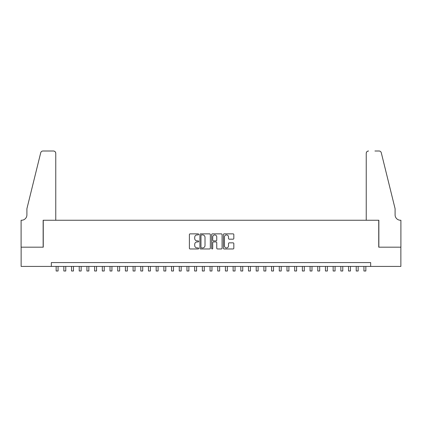 <?xml version="1.0" encoding="UTF-8"?>
<svg xmlns="http://www.w3.org/2000/svg" width="422" height="422" viewBox="0 0 422 422"><rect width="100%" height="100%" fill="white"/><g stroke="black" fill="none" stroke-linecap="round" stroke-linejoin="round"><path stroke-width="0.63" d="M198.688 234.389A0.527 0.527 0 0 0 198.161 233.862L190.137 233.862A0.754 0.754 0 0 0 189.383 234.616L189.383 248.21A0.754 0.754 0 0 0 190.137 248.964L198.161 248.964A0.527 0.527 0 0 0 198.688 248.437A0.527 0.527 0 0 0 198.161 247.909L197.121 247.909A2.416 2.416 0 0 1 194.706 245.493L194.706 244.359A2.416 2.416 0 0 1 197.121 241.943L198.161 241.943A0.527 0.527 0 0 0 198.688 241.41A0.527 0.527 0 0 0 198.161 240.883L197.121 240.883A2.416 2.416 0 0 1 194.706 238.467L194.706 237.333A2.416 2.416 0 0 1 197.121 234.917L198.161 234.917A0.527 0.527 0 0 0 198.688 234.389M233.071 239.184A0.754 0.754 0 0 0 233.83 238.43L233.83 234.616A0.754 0.754 0 0 0 233.071 233.862L224.161 233.862A0.754 0.754 0 0 0 223.407 234.616L223.407 248.21A0.754 0.754 0 0 0 224.161 248.964L233.071 248.964A0.754 0.754 0 0 0 233.83 248.21L233.83 243.605A0.754 0.754 0 0 0 233.071 242.845L229.257 242.845A0.754 0.754 0 0 0 228.502 243.605L228.502 245.889A2.02 2.02 0 0 1 226.482 247.909A2.02 2.02 0 0 1 224.462 245.889L224.462 236.937A2.02 2.02 0 0 1 226.482 234.917A2.02 2.02 0 0 1 228.502 236.937L228.502 238.43A0.754 0.754 0 0 0 229.257 239.184L233.071 239.184M51.342 266.419L21.137 266.419L21.137 247.181L43.26 247.181L43.26 220.252L378.74 220.252L378.74 247.181L400.863 247.181L400.863 266.419L370.658 266.419L370.658 262.574L51.342 262.574L51.342 266.419L370.658 266.419M210.341 234.616A0.754 0.754 0 0 0 209.586 233.862L200.672 233.862A0.754 0.754 0 0 0 199.917 234.616L199.917 248.21A0.754 0.754 0 0 0 200.672 248.964L209.586 248.964A0.754 0.754 0 0 0 210.341 248.21L210.341 234.616M212.414 233.862L221.328 233.862A0.754 0.754 0 0 1 222.083 234.616L222.083 248.21A0.754 0.754 0 0 1 221.328 248.964L217.515 248.964A0.754 0.754 0 0 1 216.76 248.21L216.76 242.697A0.754 0.754 0 0 0 216.006 241.943L213.474 241.943A0.754 0.754 0 0 0 212.72 242.697L212.72 248.437A0.527 0.527 0 0 1 212.192 248.964A0.527 0.527 0 0 1 211.659 248.437L211.659 234.616A0.754 0.754 0 0 1 212.414 233.862M201.505 234.917A0.527 0.527 0 0 0 200.972 235.444L200.972 247.382A0.527 0.527 0 0 0 201.505 247.909L202.597 247.909A2.416 2.416 0 0 0 205.013 245.493L205.013 237.333A2.416 2.416 0 0 0 202.597 234.917L201.505 234.917M216.76 236.974A2.02 2.02 0 0 0 214.74 234.954A2.02 2.02 0 0 0 212.72 236.974L212.72 240.129A0.754 0.754 0 0 0 213.474 240.883L216.006 240.883A0.754 0.754 0 0 0 216.76 240.129L216.76 236.974M56.147 266.419L56.147 270.998L58.072 270.998L58.072 266.419M55.762 220.252L55.762 153.313A2.31 2.31 0 0 0 53.457 151.002L42.954 151.002A2.31 2.31 0 0 0 40.712 152.759L26.908 208.711L26.908 214.867A5.386 5.386 0 0 1 21.522 220.252L21.1 220.252L21.1 247.181L43.144 247.181L43.144 220.252L55.762 220.252L55.762 153.313C55.614 151.92 54.849 151.15 53.457 151.002L47.069 151.002M40.712 152.759C41.298 151.493 41.298 151.493 40.712 152.759C41.298 151.493 41.298 151.493 40.712 152.759M26.908 214.867A5.386 5.386 0 0 1 21.522 220.252M366.238 220.252L366.238 153.313L366.238 220.252L378.856 220.252L378.856 247.181L400.9 247.181L400.9 220.252L400.478 220.252A5.386 5.386 0 0 1 395.092 214.867A5.386 5.386 0 0 0 400.478 220.252M390.856 191.556L381.288 152.759L395.092 208.711L395.092 214.867M374.931 151.002L379.046 151.002A2.31 2.31 0 0 1 381.288 152.759C380.702 151.493 380.702 151.493 381.288 152.759C380.702 151.493 380.702 151.493 381.288 152.759M368.543 151.002A2.31 2.31 0 0 0 366.238 153.313C366.386 151.92 367.151 151.15 368.543 151.002M63.843 266.419L63.843 270.998L65.769 270.998L65.769 266.419M71.54 266.419L71.54 270.998L73.46 270.998L73.46 266.419M79.23 266.419L79.23 270.998L81.156 270.998L81.156 266.419M86.927 266.419L86.927 270.998L88.852 270.998L88.852 266.419M94.623 266.419L94.623 270.998L96.543 270.998L96.543 266.419M102.314 266.419L102.314 270.998L104.239 270.998L104.239 266.419M110.01 266.419L110.01 270.998L111.935 270.998L111.935 266.419M117.706 266.419L117.706 270.998L119.626 270.998L119.626 266.419M125.397 266.419L125.397 270.998L127.323 270.998L127.323 266.419M133.094 266.419L133.094 270.998L135.019 270.998L135.019 266.419M140.79 266.419L140.79 270.998L142.71 270.998L142.71 266.419M148.481 266.419L148.481 270.998L150.406 270.998L150.406 266.419M156.177 266.419L156.177 270.998L158.102 270.998L158.102 266.419M163.873 266.419L163.873 270.998L165.793 270.998L165.793 266.419M171.564 266.419L171.564 270.998L173.489 270.998L173.489 266.419M179.26 266.419L179.26 270.998L181.186 270.998L181.186 266.419M186.957 266.419L186.957 270.998L188.877 270.998L188.877 266.419M194.647 266.419L194.647 270.998L196.573 270.998L196.573 266.419M202.344 266.419L202.344 270.998L204.269 270.998L204.269 266.419M210.04 266.419L210.04 270.998L211.96 270.998L211.96 266.419M217.731 266.419L217.731 270.998L219.656 270.998L219.656 266.419M225.427 266.419L225.427 270.998L227.352 270.998L227.352 266.419M233.123 266.419L233.123 270.998L235.043 270.998L235.043 266.419M240.814 266.419L240.814 270.998L242.74 270.998L242.74 266.419M248.511 266.419L248.511 270.998L250.436 270.998L250.436 266.419M256.207 266.419L256.207 270.998L258.127 270.998L258.127 266.419M263.898 266.419L263.898 270.998L265.823 270.998L265.823 266.419M271.594 266.419L271.594 270.998L273.519 270.998L273.519 266.419M279.29 266.419L279.29 270.998L281.21 270.998L281.21 266.419M286.981 266.419L286.981 270.998L288.906 270.998L288.906 266.419M294.677 266.419L294.677 270.998L296.603 270.998L296.603 266.419M302.374 266.419L302.374 270.998L304.294 270.998L304.294 266.419M310.064 266.419L310.064 270.998L311.99 270.998L311.99 266.419M317.761 266.419L317.761 270.998L319.686 270.998L319.686 266.419M325.457 266.419L325.457 270.998L327.377 270.998L327.377 266.419M333.148 266.419L333.148 270.998L335.073 270.998L335.073 266.419M340.844 266.419L340.844 270.998L342.769 270.998L342.769 266.419M348.54 266.419L348.54 270.998L350.46 270.998L350.46 266.419M356.231 266.419L356.231 270.998L358.157 270.998L358.157 266.419M363.928 266.419L363.928 270.998L365.853 270.998L365.853 266.419"/></g></svg>
